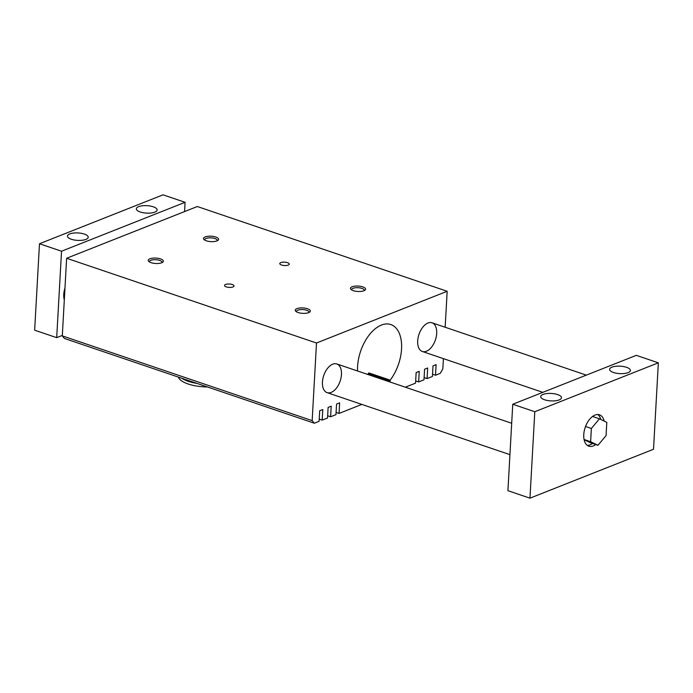 <?xml version="1.0" encoding="UTF-8"?>
<svg xmlns="http://www.w3.org/2000/svg" width="693" height="693" viewBox="0 0 693 693"><rect width="100%" height="100%" fill="white"/><g stroke="black" fill="none" stroke-linecap="round" stroke-linejoin="round"><path stroke-width="1.04" d="M405.327 387.188L415.557 383.142L416.146 372.557L419.239 371.335L418.641 381.921L423.986 379.807L424.584 369.222L427.668 368L427.079 378.586L432.423 376.464L433.012 365.878L436.105 364.657L435.516 375.242L440.263 373.362L442.836 368.893L443.416 358.627M181.774 378.248L197.046 383.428A26.49 9.494 -176.8 0 1 181.774 378.248L64.475 338.47L62.301 335.88L312.162 420.625L314.336 423.215L319.092 421.335L319.681 410.75L322.773 409.528L322.176 420.105L327.529 417.992L328.118 407.406L331.202 406.185L330.613 416.77L335.958 414.657L336.555 404.071L339.639 402.85L339.05 413.435L336.088 412.422M390.038 382.008A11.357 6.497 108.7 0 0 390.107 381.141L368.797 373.917A11.357 6.497 -71.3 0 1 368.728 374.774M367.654 374.411A35.014 20.036 108.7 0 0 368.858 372.921L368.797 373.917M314.336 423.215L197.046 383.428M417.688 340.904A15.142 8.662 -71.3 0 1 432.051 322.799A15.142 8.662 -71.3 0 1 435.395 339.925A15.142 8.662 -71.3 0 1 422.323 351.481A15.142 8.662 -71.3 0 1 417.688 340.904M322.444 382.051A15.142 8.662 -71.3 0 1 336.815 363.955A15.142 8.662 -71.3 0 1 340.159 381.072A15.142 8.662 -71.3 0 1 327.087 392.628A15.142 8.662 -71.3 0 1 322.444 382.051M217.152 240.809A6.289 2.252 3.2 0 0 217.256 240.462A6.289 2.252 3.2 0 0 213.123 238.089A6.289 2.252 3.2 0 0 206.09 238.453A6.289 2.252 3.2 0 0 204.695 239.752A6.289 2.252 3.2 0 0 204.747 240.116M205.163 236.919A7.571 2.711 -176.8 0 1 214.969 236.789A7.571 2.711 -176.8 0 1 217.957 240.341A7.571 2.711 -176.8 0 1 210.889 241.623A7.571 2.711 -176.8 0 1 204.002 239.561A7.571 2.711 -176.8 0 1 205.163 236.919M351.732 289.969A6.289 2.252 -176.8 0 1 351.672 289.605A6.289 2.252 -176.8 0 1 353.066 288.297A6.289 2.252 -176.8 0 1 360.1 287.941A6.289 2.252 -176.8 0 1 364.232 290.306A6.289 2.252 -176.8 0 1 364.128 290.662M363.894 290.757A7.571 2.711 3.2 0 0 364.934 290.194A7.571 2.711 3.2 0 0 358.168 286.053A7.571 2.711 3.2 0 0 350.979 289.414A7.571 2.711 3.2 0 0 363.894 290.757M149.506 261.989A6.289 2.252 -176.8 0 1 149.454 261.625A6.289 2.252 -176.8 0 1 150.849 260.317A6.289 2.252 -176.8 0 1 157.883 259.962A6.289 2.252 -176.8 0 1 162.006 262.326A6.289 2.252 -176.8 0 1 161.911 262.682M149.922 258.792A7.571 2.711 3.2 0 0 148.761 261.434A7.571 2.711 3.2 0 0 155.648 263.487A7.571 2.711 3.2 0 0 162.716 262.214A7.571 2.711 3.2 0 0 159.728 258.654A7.571 2.711 3.2 0 0 149.922 258.792M308.887 312.526A6.289 2.252 3.2 0 0 308.991 312.179A6.289 2.252 3.2 0 0 304.859 309.806A6.289 2.252 3.2 0 0 297.825 310.169A6.289 2.252 3.2 0 0 296.431 311.478A6.289 2.252 3.2 0 0 296.491 311.833M308.654 312.63A7.571 2.711 -176.8 0 1 295.738 311.278A7.571 2.711 -176.8 0 1 302.928 307.926A7.571 2.711 -176.8 0 1 309.693 312.058A7.571 2.711 -176.8 0 1 308.654 312.63M288.219 265.09A4.747 1.707 3.2 0 0 289.267 264.102A4.747 1.707 3.2 0 0 284.624 262.136A4.747 1.707 3.2 0 0 279.781 263.574A4.747 1.707 3.2 0 0 282.9 265.358A4.747 1.707 3.2 0 0 288.219 265.09M232.978 286.954A4.747 1.707 -176.8 0 1 227.659 287.231A4.747 1.707 -176.8 0 1 224.541 285.438A4.747 1.707 -176.8 0 1 229.383 284.009A4.747 1.707 -176.8 0 1 234.026 285.975A4.747 1.707 -176.8 0 1 232.978 286.954M197.314 206.531L66.632 258.264L316.502 343.009L447.176 291.277L197.314 206.531M357.553 370.989A35.014 20.036 -71.3 0 1 368.078 336.495A35.014 20.036 -71.3 0 1 390.817 324.558A35.014 20.036 -71.3 0 1 401.619 346.89A35.014 20.036 -71.3 0 1 390.168 380.145L368.858 372.921M390.168 380.145L390.107 381.141M339.05 413.435L361.833 404.409M445.166 327.252L447.176 291.277M312.162 420.625L316.502 343.009M330.613 416.77L327.65 415.765M435.516 375.242L432.553 374.237M62.301 335.88L66.632 258.264M418.641 381.921L415.679 380.916M322.176 420.105L319.213 419.1M427.079 378.586L424.116 377.581M207.458 386.963A26.49 9.494 -176.8 0 1 178.396 377.105M600.796 419.447A16.563 9.477 108.7 0 0 597.773 414.518M587.309 445.374A16.563 9.477 108.7 0 0 592.532 443.433M584.104 439.691L590.185 442.636L597.972 445.278L606.063 435.602L606.808 422.366L599.454 418.797L591.363 428.482L590.627 441.718L597.972 445.278M184.563 211.582L185.083 202.313L163.037 194.828L39.484 243.745L61.53 251.221L56.696 337.656L62.318 335.429M39.484 243.745L34.65 330.18L56.696 337.656M590.627 441.718L584.069 439.492M591.363 428.482L585.524 426.498M138.652 206.644A10.412 3.734 3.2 0 0 136.339 208.81A10.412 3.734 3.2 0 0 146.526 213.115A10.412 3.734 3.2 0 0 157.129 209.97A10.412 3.734 3.2 0 0 150.294 206.055A10.412 3.734 3.2 0 0 138.652 206.644M69.742 233.922A10.412 3.734 -176.8 0 1 81.393 233.333A10.412 3.734 -176.8 0 1 88.219 237.249A10.412 3.734 -176.8 0 1 77.625 240.384A10.412 3.734 -176.8 0 1 67.438 236.079A10.412 3.734 -176.8 0 1 69.742 233.922M185.083 202.313L61.53 251.221M64.969 288.063A15.142 8.662 108.7 0 0 64.31 299.887M611.919 367.16A10.412 3.734 3.2 0 0 609.615 369.317A10.412 3.734 3.2 0 0 619.793 373.622A10.412 3.734 3.2 0 0 630.396 370.478A10.412 3.734 3.2 0 0 623.57 366.562A10.412 3.734 3.2 0 0 611.919 367.16M543.017 394.438A10.412 3.734 -176.8 0 1 554.66 393.841A10.412 3.734 -176.8 0 1 561.495 397.756A10.412 3.734 -176.8 0 1 550.892 400.9A10.412 3.734 -176.8 0 1 540.705 396.595A10.412 3.734 -176.8 0 1 543.017 394.438M595.763 444.534A16.563 9.477 -71.3 0 1 593.295 445.928A16.563 9.477 -71.3 0 1 588.842 446.179A16.563 9.477 -71.3 0 1 585.187 427.451A16.563 9.477 -71.3 0 1 599.48 414.812A16.563 9.477 -71.3 0 1 604.166 421.084M529.963 498.172L507.917 490.687L512.751 404.253L636.304 355.344L658.35 362.82L653.516 449.255L529.963 498.172L534.797 411.729L658.35 362.82M534.797 411.729L512.751 404.253M599.454 418.797L592.55 416.458M327.087 392.628L509.935 454.643M336.815 363.955L511.685 423.267M422.323 351.481L542.836 392.351M432.051 322.799L586.33 375.13"/></g></svg>
